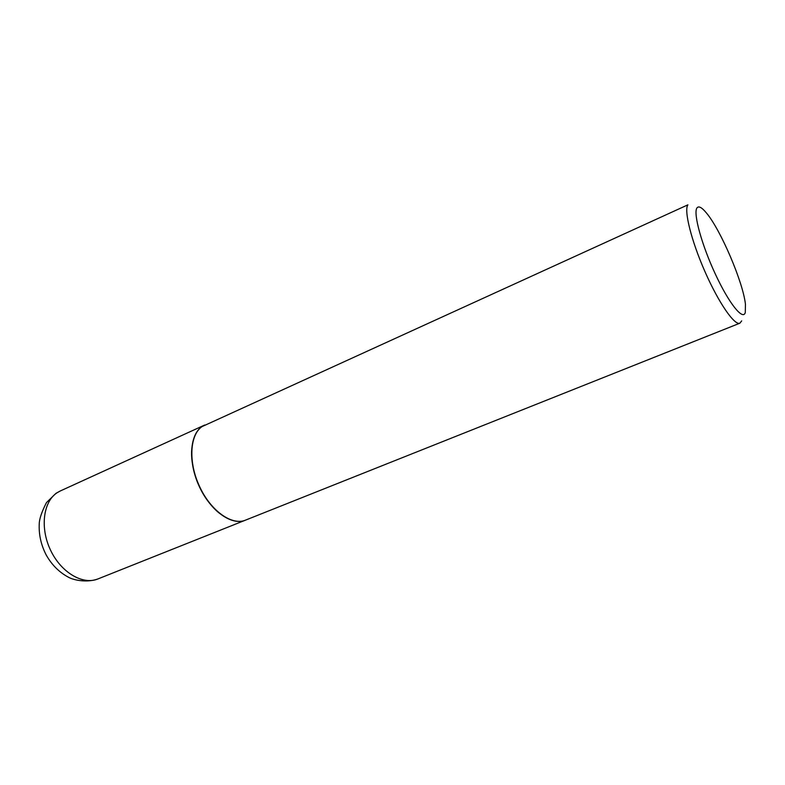 <?xml version="1.0" encoding="UTF-8"?>
<svg xmlns="http://www.w3.org/2000/svg" width="785" height="785" viewBox="0 0 785 785"><rect width="100%" height="100%" fill="white"/><g stroke="black" fill="none" stroke-linecap="round" stroke-linejoin="round"><path stroke-width="1.18" d="M204.718 425.019L201.774 426.716C189.47 435.165 188.007 462.551 199.419 486.788C210.684 511.113 231.771 525.921 245.273 520.239L245.371 520.2M191.874 447.882C189.283 469.43 202.618 500.644 219.977 513.665M739.892 323.185C734.544 325.755 718.618 302.755 704.979 271.669C691.291 240.632 683.745 210.223 687.895 204.836L201.971 426.628C189.676 435.076 188.214 462.453 199.625 486.7C210.89 511.025 231.977 525.842 245.479 520.151L739.892 323.185L741.668 320.898M696.943 207.966C693.077 213.196 701.594 244.567 715.253 273.887C728.872 303.314 742.963 320.879 745.289 312.548L745.436 304.237C743.11 282.276 720.718 229.868 706.461 213.01C701.81 207.348 698.63 205.67 696.943 207.966M97.831 578.977C87.694 582.696 74.516 580.557 68.58 577.299C59.307 572.383 51.869 564.984 46.266 555.103C41.036 544.996 38.691 534.497 39.25 523.624C39.427 518.659 41.831 511.643 46.462 502.596L55.931 493.363L60.239 490.988L57.05 492.774C43.214 501.723 39.858 527.873 50.534 550.138C61.044 572.5 82.798 585.237 97.831 578.977L245.273 520.239M60.239 490.988L204.62 425.068"/></g></svg>
